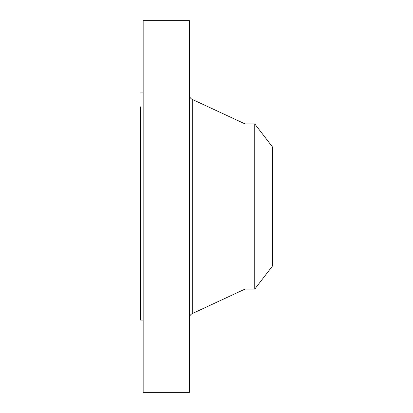 <?xml version="1.0" encoding="UTF-8"?>
<svg xmlns="http://www.w3.org/2000/svg" width="413" height="413" viewBox="0 0 413 413"><rect width="100%" height="100%" fill="white"/><g stroke="black" fill="none" stroke-linecap="round" stroke-linejoin="round"><path stroke-width="0.62" d="M143.156 392.35L143.156 20.65L189.412 20.65L189.412 392.35L143.156 392.35M143.156 320.075L140.575 320.075L140.575 106.828M254.764 289.1L254.764 123.9L272.425 146.914L272.425 266.086L254.764 289.1L245.007 289.1L245.007 123.9L192.282 99.419C190.455 98.48 189.495 96.978 189.412 94.923M245.007 289.1L192.282 313.581L192.282 99.419M143.156 92.925L140.575 92.925M192.282 313.581C190.455 314.52 189.495 316.022 189.412 318.077M254.764 123.9L245.007 123.9"/></g></svg>
